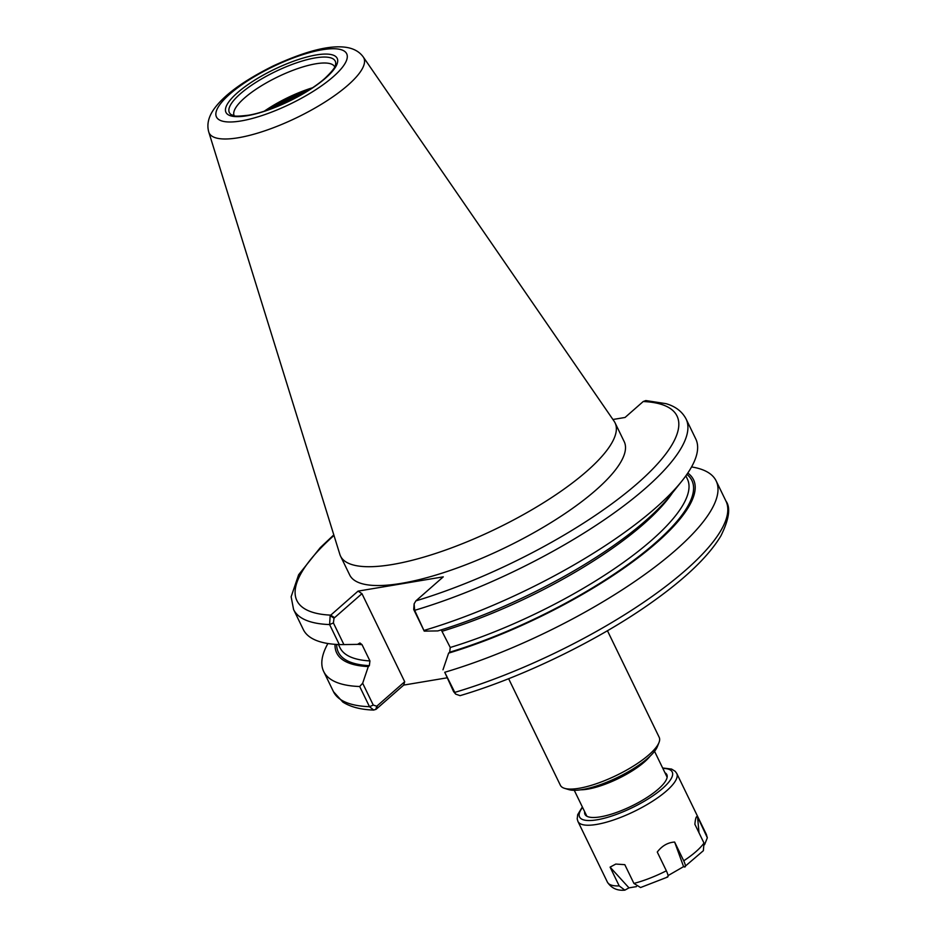 <?xml version="1.0" encoding="UTF-8"?>
<svg xmlns="http://www.w3.org/2000/svg" width="937" height="937" viewBox="0 0 937 937"><rect width="100%" height="100%" fill="white"/><g stroke="black" fill="none" stroke-linecap="round" stroke-linejoin="round"><path stroke-width="1.41" d="M607.445 630.73L659.191 737.302A54.92 15.601 154.1 0 1 658.992 742.537A54.92 15.601 154.1 0 1 578.984 788.298A54.92 15.601 154.1 0 1 564.613 788.357A54.92 15.601 154.1 0 1 560.385 785.276L508.627 678.704M375.737 709.532L376.768 706.217L373.266 705.069L362.666 683.237L359.691 686.516L369.494 706.697L373.734 710.07L376.311 709.11L403.695 685.088L446.914 677.849M658.992 742.537L657.352 746.672A51.488 14.629 154.1 0 1 582.345 789.563A51.488 14.629 154.1 0 1 568.876 789.633L564.613 788.357M339.323 644.574L343.902 644.586L333.396 622.929L334.017 618.162L330.152 615.668L329.613 624.569L339.323 644.574A218.145 61.983 154.1 0 1 303.307 629.535L293.586 609.53A218.145 61.983 154.1 0 0 329.613 624.569L333.396 622.929M334.017 618.162L361.951 593.671L404.702 681.726L403.695 685.088M330.152 615.668L358.063 591.118L361.951 593.671M362.666 683.237L368.3 666.582L369.354 665.657L369.928 660.925L362.022 644.644L359.902 642.969L357.524 644.375L343.902 644.586M358.063 591.118L443.283 576.841L415.899 600.863L414.119 603.85L413.709 609.483L424.227 631.128L414.658 610.327L414.119 603.85M612.927 419.495L625.049 417.469L643.227 401.516L645.862 400.556M363.298 57.028L614.122 421.228A152.59 43.348 154.1 0 1 615.07 422.845L624.218 441.678A152.59 43.348 154.1 0 1 555.934 519.508A152.59 43.348 154.1 0 1 401.387 583.353A152.59 43.348 154.1 0 1 349.7 574.978L340.553 556.145A152.59 43.348 154.1 0 1 339.862 554.399L208.775 132.058A85.97 24.421 154.1 0 0 238.291 137.762A85.97 24.421 154.1 0 0 347.896 85.208A85.97 24.421 154.1 0 0 363.298 57.028C358.531 50.375 350.719 46.991 339.873 46.85C323.944 46.463 301.784 52.8 273.381 65.848C244.955 80.008 225.524 93.923 215.088 107.579C208.646 116.001 206.538 124.164 208.775 132.058M413.709 609.483L414.658 610.327A218.145 61.983 154.1 0 0 611.182 515.034A218.145 61.983 154.1 0 0 686.071 418.956L695.781 438.961A218.145 61.983 154.1 0 1 681.855 481.091A218.145 61.983 154.1 0 1 424.367 630.332M424.227 631.128L437.837 630.917A198.328 56.349 154.1 0 0 670.084 495.79L681.855 481.091M404.702 681.726L376.768 706.217M359.691 686.516A218.145 61.983 154.1 0 1 323.675 671.489A218.145 61.983 154.1 0 1 327.903 643.508M368.3 666.582A198.328 56.349 154.1 0 1 335.036 644.34M444.735 672.274L453.59 691.611L455.651 694.118L444.735 672.274A218.145 61.983 154.1 0 0 641.259 576.993A218.145 61.983 154.1 0 0 716.149 480.904L725.952 501.084A218.145 61.983 154.1 0 1 651.063 597.174A218.145 61.983 154.1 0 1 454.539 692.455L453.59 691.611M725.952 501.084C730.813 507.608 729.138 519.203 720.916 535.847C708.841 555.957 686.153 577.871 652.855 601.589C599.575 639.737 523.35 676.924 460.067 695.652L455.651 694.118M691.553 466.931A218.145 61.983 154.1 0 1 716.149 480.904M687.781 473.056A198.328 56.349 154.1 0 1 636.61 558.909A198.328 56.349 154.1 0 1 448.624 653.124L442.99 669.779M441.245 629.875L450.252 647.479L449.678 652.199L448.624 653.124M264.41 111.116A55.88 15.882 154.1 0 1 312.431 87.797M234.215 115.778A55.88 15.882 154.1 0 1 234.18 115.696A55.88 15.882 154.1 0 1 259.186 87.188A55.88 15.882 154.1 0 1 315.792 63.798A55.88 15.882 154.1 0 1 334.72 66.867A55.88 15.882 154.1 0 1 334.767 66.96M615.07 422.845A152.59 43.348 154.1 0 1 546.798 500.686A152.59 43.348 154.1 0 1 392.24 564.531A152.59 43.348 154.1 0 1 340.553 556.145M628.985 887.866L624.862 890.138L619.205 885.898L610.092 867.135L628.985 887.866L636.457 886.613M610.092 867.135L615.785 864.066L624.803 864.664L633.916 883.427L640.557 887.538L667.706 877.009M667.003 876.962C668.596 877.313 668.386 875.252 666.371 870.813L657.27 852.049C662.002 845.83 667.788 842.504 674.628 842.047L683.729 860.81C685.743 865.249 685.954 867.299 684.361 866.959L683.588 866.631L668.046 875.603M683.588 866.631L674.628 842.047M699.014 832.806L697.526 816.748C696.32 815.74 695.43 818.259 694.879 824.291L703.98 843.042L703.371 850.691L684.361 866.959M697.526 816.748L707.33 837.772L704.565 844.694M664.954 772.732A45.48 12.919 154.1 0 1 666.652 778.952A45.48 12.919 154.1 0 1 600.394 816.841A45.48 12.919 154.1 0 1 588.495 816.9A45.48 12.919 154.1 0 1 584.665 811.723M650.044 756.229A44.625 12.685 154.1 0 1 644.539 761.875A44.625 12.685 154.1 0 1 587.64 789.153A44.625 12.685 154.1 0 1 580.917 789.797M333.982 535.437A211.282 60.027 154.1 0 0 330.679 615.129L334.568 617.682M643.227 401.516A211.282 60.027 154.1 0 1 637.863 483.047A211.282 60.027 154.1 0 1 415.899 600.863M377.318 705.737L376.311 709.11M373.266 705.069L369.494 706.697A218.145 61.983 154.1 0 1 333.467 691.67L342.837 702.071C350.602 706.99 360.897 709.66 373.734 710.07M672.426 492.862A193.092 54.861 154.1 0 1 442.346 631.187M362.022 644.644A193.092 54.861 154.1 0 1 357.606 644.293M685.837 475.855L687.383 479.018A193.092 54.861 154.1 0 1 450.252 647.479M369.928 660.925A193.092 54.861 154.1 0 1 339.979 647.713L338.444 644.539M686.868 474.391A196.524 55.833 154.1 0 1 634.817 559.506A196.524 55.833 154.1 0 1 449.678 652.199M369.354 665.657A196.524 55.833 154.1 0 1 336.664 644.445M275.548 107.076A57.262 16.269 154.1 0 1 302.358 94.051M269.423 109.406A56.888 16.163 154.1 0 1 307.98 90.678M231.38 114.747A58.855 16.725 154.1 0 1 251.807 85.068A58.855 16.725 154.1 0 1 315.3 57.895A58.855 16.725 154.1 0 1 335.704 64.079C334.872 64.477 338.515 65.379 324.905 78.345C307.734 93.852 270.863 111.62 248.539 115.204C230.42 117.394 234.379 115.134 231.38 114.747M316.249 54.955A61.83 17.569 154.1 0 1 325.736 77.958A61.83 17.569 154.1 0 1 246.899 115.766A61.83 17.569 154.1 0 1 237.412 92.763A61.83 17.569 154.1 0 1 316.249 54.955M322.164 49.766A72.383 20.567 154.1 0 1 333.267 76.705A72.383 20.567 154.1 0 1 240.985 120.955A72.383 20.567 154.1 0 1 229.881 94.016A72.383 20.567 154.1 0 1 322.164 49.766M619.205 885.898A54.92 15.601 154.1 0 1 607.399 882.127L577.93 821.433A54.92 15.601 154.1 0 0 596.541 824.443A54.92 15.601 154.1 0 0 666.57 790.863A54.92 15.601 154.1 0 0 676.748 773.447L706.217 834.141A54.92 15.601 154.1 0 1 706.639 835.511M666.371 870.813A54.92 15.601 154.1 0 1 633.916 883.427M703.98 843.042A54.92 15.601 154.1 0 1 683.729 860.81M662.857 768.422A51.488 14.629 154.1 0 1 662.682 788.322A51.488 14.629 154.1 0 1 602.444 818.692A51.488 14.629 154.1 0 1 582.568 807.401M574.264 790.301L586.855 816.221M654.553 751.322L667.132 777.23M333.806 534.886L320.267 547.641L298.622 574.768L291.138 596.764L293.586 609.53M686.071 418.956C682.124 411.484 675.436 406.389 666.02 403.66L645.804 400.556M323.675 671.489L333.467 691.67M707.33 837.772L706.217 834.141M624.862 890.15C617.214 890.876 611.392 888.194 607.399 882.127M676.748 773.447L675.226 771.327L671.583 769.078L662.646 767.977M582.357 806.956L577.696 814.663L577.204 818.915L577.93 821.433"/></g></svg>
